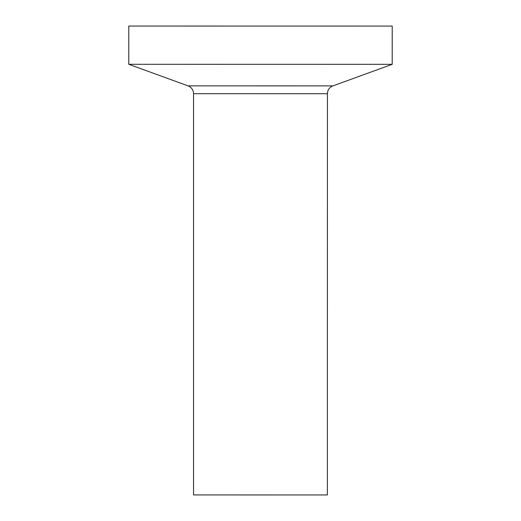 <?xml version="1.0" encoding="UTF-8"?>
<svg xmlns="http://www.w3.org/2000/svg" width="521" height="521" viewBox="0 0 521 521"><rect width="100%" height="100%" fill="white"/><g stroke="black" fill="none" stroke-linecap="round" stroke-linejoin="round"><path stroke-width="0.78" d="M327.442 93.708L193.545 93.695L193.545 494.937L327.357 494.95L327.442 93.708A8.323 8.323 0 0 1 332.919 85.887L392.202 64.324L128.791 64.298L128.791 26.05L392.209 26.076L392.202 64.324M193.545 93.695A8.323 8.323 0 0 0 188.068 85.874L128.791 64.298M392.209 26.076L128.791 26.05M332.919 85.887L188.068 85.874M381.255 26.076L139.745 26.05"/></g></svg>
